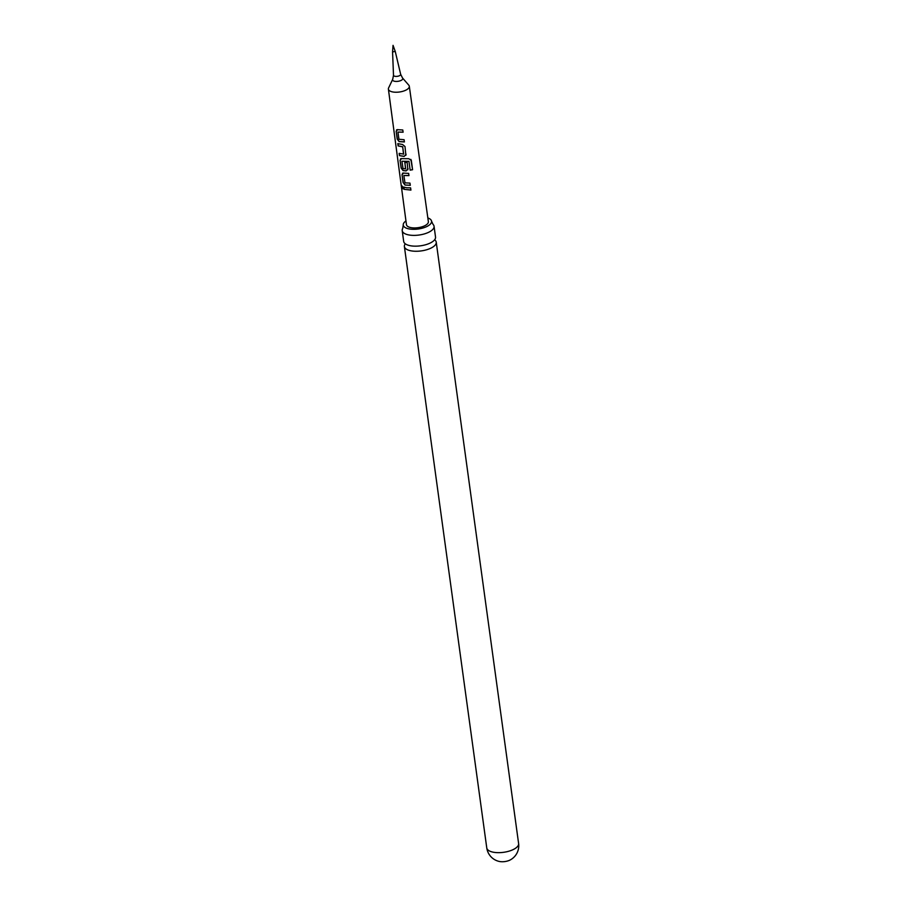 <?xml version="1.0" encoding="UTF-8"?>
<svg xmlns="http://www.w3.org/2000/svg" width="907" height="907" viewBox="0 0 907 907"><rect width="100%" height="100%" fill="white"/><g stroke="black" fill="none" stroke-linecap="round" stroke-linejoin="round"><path stroke-width="1.36" d="M401.744 186.853C401.835 185.459 402.266 185.799 403.037 187.851C402.742 189.302 402.311 188.973 401.744 186.853L401.903 185.935M403.23 187.772C402.946 189.234 402.515 188.917 401.971 186.797L402.016 185.946M434.056 226.274L435.53 237.056A16.065 6.632 172.2 0 1 433.625 240.831A16.065 6.632 172.2 0 1 427.356 244.21A16.065 6.632 172.2 0 1 413.479 246.103A16.065 6.632 172.2 0 1 412.016 245.978A16.065 6.632 172.2 0 1 403.683 241.421L402.209 230.639A16.065 6.632 -7.8 0 0 410.531 235.196A16.065 6.632 -7.8 0 0 432.151 230.061A16.065 6.632 -7.8 0 0 434.056 226.274A16.065 6.632 -7.8 0 0 433.036 224.38L431.562 221.229A14.285 5.896 172.2 0 1 429.873 224.585A14.285 5.896 172.2 0 1 414.318 229.312A14.285 5.896 172.2 0 1 403.252 225.106A14.285 5.896 172.2 0 1 404.941 221.739A14.285 5.896 172.2 0 1 405.951 220.957M397.504 129.678L402.787 129.984L403.093 132.207L397.958 132.082L398.933 139.27L404.103 139.712L404.397 141.934L399.125 141.617L397.198 139.066L396.166 131.288L397.504 129.678L396.563 129.826M404.987 182.863L409.975 183.112L410.27 185.345L405.021 185.039L403.071 182.488L402.016 174.7L403.4 173.09L408.649 173.396L408.955 175.618L403.842 175.493L404.987 182.863M410.304 185.243L405.021 185.039M518.611 843.555A16.065 16.065 0 0 1 510.006 860.051A8.208 3.39 172.2 0 1 500.517 861.65A8.208 3.39 172.2 0 1 499.485 861.491A16.065 16.065 0 0 1 486.764 847.92A16.065 6.632 -7.8 0 0 495.097 852.478A16.065 6.632 -7.8 0 0 516.707 847.342A16.065 6.632 -7.8 0 0 518.611 843.555L436.233 242.158A16.065 6.632 -7.8 0 0 434.634 239.777M408.785 85.167A10.555 4.365 172.2 0 1 409.306 86.244A10.555 4.365 172.2 0 1 404.465 90.757A10.555 4.365 172.2 0 1 393.853 92.117A10.555 4.365 172.2 0 1 388.389 89.113A10.555 4.365 172.2 0 1 388.604 87.934L392.697 79.34A5.136 2.12 172.2 0 0 395.259 81.381A5.136 2.12 172.2 0 0 400.962 80.485A5.136 2.12 172.2 0 0 402.527 77.991L408.785 85.167M395.259 51.461L392.561 51.869L393.048 45.35L395.259 51.461L400.656 74.306L402.527 77.991M406.064 154.326L404.148 156.435L399.443 155.619L399.148 153.396L403.66 154.054L402.685 146.855L398.128 145.891L397.822 143.657L402.527 144.485L405.01 146.537L405.871 155.358M408.025 168.793L406.109 170.913L403.048 170.561L401.121 168.022L400.066 160.222L401.438 158.623L408.774 158.714L411.313 160.369L412.583 169.722L410.145 170.165L408.955 161.355L401.926 161.265L403.048 168.634L405.656 168.77L404.805 162.444L407.164 162.41L407.833 169.836M410.86 159.428L412.583 169.722M405.52 168.917L404.885 162.342M406.778 187.783L410.622 187.862L410.916 190.096L404 189.314L403.694 187.091L406.778 187.783M388.389 89.113L406.449 224.653A11.065 4.569 -7.8 0 0 412.175 227.804A11.065 4.569 -7.8 0 0 423.297 226.376A11.065 4.569 -7.8 0 0 428.365 221.648L409.306 86.244M402.447 173.248L403.4 173.09M400.497 158.782L401.438 158.623M403.037 187.851L402.731 188.815M403.536 154.201L402.685 146.855M403.116 132.116L397.958 132.082M408.955 161.355L401.926 161.265M405.282 243.802A16.065 6.632 -7.8 0 0 404.386 246.523A16.065 6.632 -7.8 0 0 412.708 251.08A16.065 6.632 -7.8 0 0 434.328 245.944A16.065 6.632 -7.8 0 0 436.233 242.158M427.843 217.952A14.285 5.896 172.2 0 1 431.562 221.229M403.252 225.106L402.685 228.541A16.065 6.632 -7.8 0 0 402.209 230.639M408.989 175.527L403.842 175.493M410.95 189.994L404 189.314M404.171 189.234L403.876 187.012M405.157 184.949L403.071 182.488M403.252 182.409L402.016 174.7M402.198 174.62L403.536 172.999M412.515 169.632L410.134 170.074M410.826 159.371L411.245 160.278M408.059 168.691L406.177 170.811L403.196 170.471L401.302 167.931L400.066 160.222M400.248 160.142L401.574 158.521M406.098 154.224L404.148 156.435M402.765 146.753L398.128 145.891M398.309 145.812L398.003 143.578M404.216 156.333L399.443 155.619M399.624 155.539L399.318 153.317M404.431 141.832L399.273 141.526L397.198 139.066M397.379 138.986L396.166 131.288M396.348 131.209L397.64 129.588M392.561 51.869L393.502 75.281A3.617 1.497 -7.8 0 0 395.384 76.369A3.617 1.497 -7.8 0 0 399.069 75.882A3.617 1.497 -7.8 0 0 400.656 74.306M393.502 75.281L392.697 79.34M486.764 847.92L404.386 246.523"/></g></svg>
